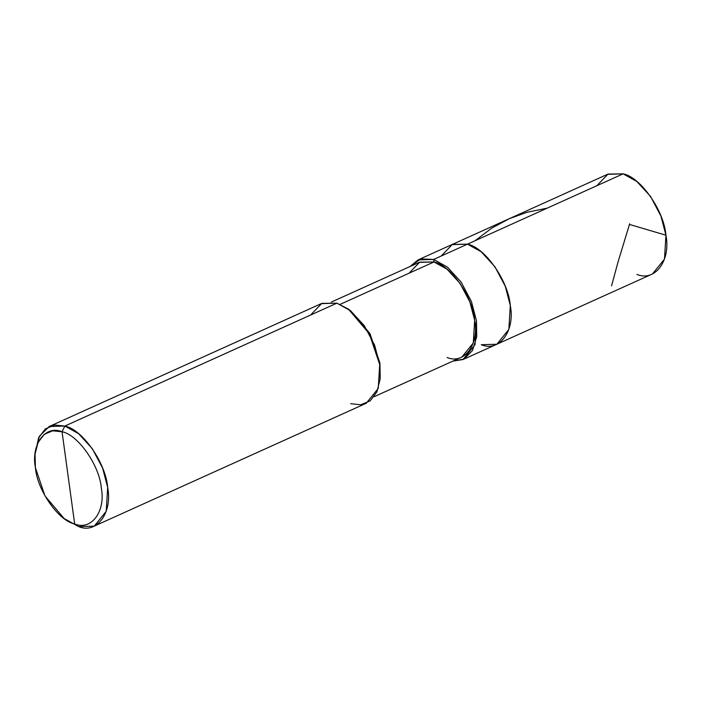 <?xml version="1.0" encoding="UTF-8"?>
<svg xmlns="http://www.w3.org/2000/svg" width="701" height="701" viewBox="0 0 701 701"><rect width="100%" height="100%" fill="white"/><g stroke="black" fill="none" stroke-linecap="round" stroke-linejoin="round"><path stroke-width="1.05" d="M481.254 344.717C499.34 352.445 515.314 330.89 510.302 305.522C508.497 281.145 484.952 247.392 467.479 244.158L452.399 244.395L441.192 256.031L452.399 244.395L467.479 244.158L433.647 259.44L418.033 259.913L451.865 244.623L607.504 174.312L623.11 173.848L467.479 244.158C484.952 247.392 508.497 281.145 510.302 305.522C515.314 330.89 499.34 352.445 481.254 344.717L496.869 344.244L508.856 329.417L510.302 305.522L505.246 286.236L494.906 266.722L481.193 251.764L467.479 244.158L451.865 244.623L467.479 244.158L623.11 173.848L608.03 174.085L596.823 185.721M636.885 274.406C654.979 282.135 670.953 260.579 665.941 235.212C664.136 210.835 640.583 177.081 623.11 173.848L636.823 181.454L650.546 196.411L660.877 215.926L665.941 235.212L664.487 259.107L652.5 273.933L463.037 359.525L475.015 344.708L476.47 320.804L471.414 301.518L461.074 282.004L447.352 267.055L433.647 259.44L433.989 261.955L419.662 262.183L409.016 273.241M35.05 454.222L38.608 437.836L45.372 428.863L54.669 424.999L64.851 426.05L49.236 426.515L321.268 303.629L336.883 303.156L64.851 426.05L62.047 431.763C78.056 434.734 99.647 465.666 101.303 488.019C105.895 511.274 91.253 531.034 74.674 523.945L62.047 431.763L52.715 430.808L44.189 434.348L37.985 442.576L35.05 454.222L35.418 467.69L44.969 495.922L64.071 518.468L78.626 526.6L64.071 518.468M418.033 259.913L410.146 266.468L420.828 258.914L433.647 259.44L467.479 244.158L481.193 251.764L494.906 266.722L505.246 286.236L510.302 305.522L508.856 329.417L496.869 344.244M331.398 302.043L419.154 262.402L433.989 261.955L340.134 304.357L433.989 261.955L433.647 259.44L447.352 267.055L461.074 282.004L471.414 301.518L476.47 320.804L476.733 336.708L472.509 350.5L463.966 359.078L452.899 361.111L463.037 359.525M350.658 403.715L360.831 404.757L370.128 400.893L376.901 391.92L380.1 379.215L379.705 364.52L369.278 333.72L348.441 309.132L336.883 303.156L321.794 303.393L310.587 315.029M49.236 426.515L39.414 436.188L35.26 452.443M78.626 526.6L74.674 523.945C58.656 520.974 37.065 490.043 35.418 467.69C30.818 444.434 45.46 424.675 62.047 431.763L74.674 523.945C91.253 531.034 105.895 511.274 101.303 488.019C99.647 465.666 78.056 434.734 62.047 431.763L64.851 426.05L336.883 303.156L350.588 310.771L364.31 325.72L374.641 345.234L379.705 364.52L378.251 388.424L366.264 403.241L94.241 526.136L106.228 511.309L107.674 487.414L102.618 468.128L92.278 448.614L78.565 433.656L64.851 426.05C82.324 429.284 105.877 463.028 107.674 487.414C112.695 512.782 96.72 534.337 78.626 526.6L94.241 526.136M447.072 357.484C464.255 364.827 479.431 344.357 474.673 320.252C472.956 297.093 450.585 265.031 433.989 261.955L447.01 269.184L460.049 283.397L469.863 301.929L474.673 320.252L473.298 342.955L461.906 357.037L374.15 396.687M380.196 378.084L379.933 363.048L369.69 333.177L349.352 309.798M348.441 309.132L350.237 310.429L370.032 333.79L379.933 363.048L380.1 379.215M630.076 224.627L665.941 235.212M547.104 208.179L527.091 212.254L509.32 218.668L491.664 228.193L475.05 240.732M629.656 223.777L618.002 262.121L611.552 285.85"/></g></svg>
